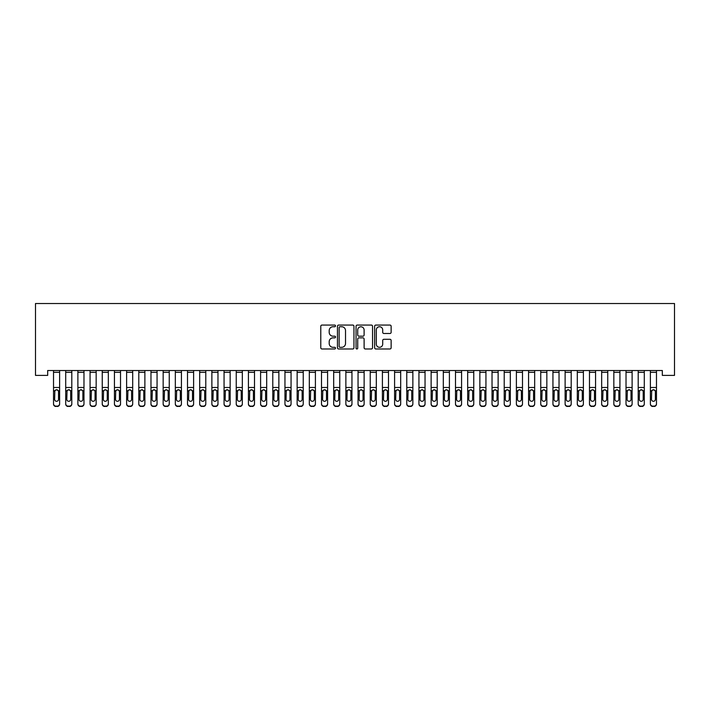 <?xml version="1.0" encoding="UTF-8"?>
<svg xmlns="http://www.w3.org/2000/svg" width="710" height="710" viewBox="0 0 710 710"><rect width="100%" height="100%" fill="white"/><g stroke="black" fill="none" stroke-linecap="round" stroke-linejoin="round"><path stroke-width="1.06" d="M335.51 325.899A0.834 0.834 0 0 0 334.676 325.065L321.967 325.065A1.198 1.198 0 0 0 320.778 326.263L320.778 347.785A1.198 1.198 0 0 0 321.967 348.974L334.676 348.974A0.834 0.834 0 0 0 335.51 348.14A0.834 0.834 0 0 0 334.676 347.305L333.034 347.305A3.825 3.825 0 0 1 329.2 343.48L329.2 341.688A3.825 3.825 0 0 1 333.034 337.862L334.676 337.862A0.834 0.834 0 0 0 335.51 337.019A0.834 0.834 0 0 0 334.676 336.185L333.034 336.185A3.825 3.825 0 0 1 329.2 332.36L329.2 330.567A3.825 3.825 0 0 1 333.034 326.742L334.676 326.742A0.834 0.834 0 0 0 335.51 325.899M389.941 333.496A1.198 1.198 0 0 0 391.139 332.298L391.139 326.263A1.198 1.198 0 0 0 389.941 325.065L375.83 325.065A1.198 1.198 0 0 0 374.64 326.263L374.64 347.785A1.198 1.198 0 0 0 375.83 348.974L389.941 348.974A1.198 1.198 0 0 0 391.139 347.785L391.139 340.489A1.198 1.198 0 0 0 389.941 339.291L383.906 339.291A1.198 1.198 0 0 0 382.708 340.489L382.708 344.101A3.195 3.195 0 0 1 379.513 347.305A3.195 3.195 0 0 1 376.309 344.101L376.309 329.937A3.195 3.195 0 0 1 379.513 326.742A3.195 3.195 0 0 1 382.708 329.937L382.708 332.298A1.198 1.198 0 0 0 383.906 333.496L389.941 333.496M662.323 370.522L47.676 370.522L47.676 375.395L35.5 375.395L35.5 303.525L674.5 303.525L674.5 375.395L662.323 375.395L662.323 370.522M353.953 326.263A1.198 1.198 0 0 0 352.755 325.065L338.652 325.065A1.198 1.198 0 0 0 337.454 326.263L337.454 347.785A1.198 1.198 0 0 0 338.652 348.974L352.755 348.974A1.198 1.198 0 0 0 353.953 347.785L353.953 326.263M357.245 325.065L371.348 325.065A1.198 1.198 0 0 1 372.546 326.263L372.546 347.785A1.198 1.198 0 0 1 371.348 348.974L365.313 348.974A1.198 1.198 0 0 1 364.115 347.785L364.115 339.052A1.198 1.198 0 0 0 362.925 337.862L358.914 337.862A1.198 1.198 0 0 0 357.716 339.052L357.716 348.14A0.834 0.834 0 0 1 356.881 348.974A0.834 0.834 0 0 1 356.047 348.14L356.047 326.263A1.198 1.198 0 0 1 357.245 325.065M339.966 326.742A0.834 0.834 0 0 0 339.131 327.576L339.131 346.462A0.834 0.834 0 0 0 339.966 347.305L341.696 347.305A3.825 3.825 0 0 0 345.522 343.48L345.522 330.567A3.825 3.825 0 0 0 341.696 326.742L339.966 326.742M364.115 329.999A3.195 3.195 0 0 0 360.92 326.795A3.195 3.195 0 0 0 357.716 329.999L357.716 334.987A1.198 1.198 0 0 0 358.914 336.185L362.925 336.185A1.198 1.198 0 0 0 364.115 334.987L364.115 329.999M53.525 372.324L59.613 372.324L59.613 370.54L53.525 370.54L53.525 403.706A2.432 2.423 -0 0 0 55.966 406.129L57.182 406.129A2.432 2.423 -0 0 0 59.613 403.706L59.613 404.052A2.432 2.423 180 0 1 57.182 406.475L57.182 406.129M59.613 391.086L59.613 404.052M58.522 399.348L58.522 391.636L58.522 399.348A1.953 1.935 180 0 1 56.569 401.283A1.953 1.935 180 0 0 58.522 399.348M54.626 399.703L54.626 399.348A1.953 1.935 180 0 0 56.569 401.283M55.557 389.959L54.626 391.45M57.59 389.959L56.569 389.675L58.309 390.731L58.522 391.636M59.613 372.324L59.613 403.706M55.966 406.129L57.182 406.475M55.966 406.475A2.432 2.423 180 0 1 53.525 404.052M53.525 390.731L54.839 390.731L54.626 399.348M54.839 390.731L56.569 389.675M65.71 391.086L65.71 404.052A2.432 2.423 180 0 0 68.142 406.475L69.358 406.129A2.432 2.423 -0 0 0 71.799 403.706L71.799 404.052A2.432 2.423 180 0 1 69.358 406.475M70.698 399.348L70.698 391.636L70.698 399.348A1.953 1.935 180 0 1 68.755 401.283A1.953 1.935 180 0 0 70.698 399.348M66.802 399.703L66.802 399.348A1.953 1.935 180 0 0 68.755 401.283M67.734 389.959L66.802 391.45M69.766 389.959L68.755 389.675L70.485 390.731L70.698 391.636M77.887 391.086L77.887 404.052A2.432 2.423 180 0 0 80.328 406.475L81.543 406.129A2.432 2.423 -0 0 0 83.975 403.706L83.975 404.052A2.432 2.423 180 0 1 81.543 406.475M82.884 399.348L82.884 391.636L82.884 399.348A1.953 1.935 180 0 1 80.931 401.283A1.953 1.935 180 0 0 82.884 399.348M78.987 399.703L78.987 399.348A1.953 1.935 180 0 0 80.931 401.283M79.919 389.959L78.987 391.45M81.952 389.959L80.931 389.675L82.671 390.731L82.884 391.636M65.71 403.706A2.432 2.423 -0 0 0 68.142 406.129L68.142 406.475A2.432 2.423 180 0 1 65.71 404.052L65.71 370.54L71.799 370.54L71.799 403.706M68.142 406.129L69.358 406.129M65.71 390.731L67.024 390.731L66.802 399.348M67.024 390.731L68.755 389.675M77.887 403.706A2.432 2.423 -0 0 0 80.328 406.129L80.328 406.475A2.432 2.423 180 0 1 77.887 404.052L77.887 370.54L83.975 370.54L83.975 403.706M80.328 406.129L81.543 406.129M77.887 390.731L79.2 390.731L78.987 399.348M79.2 390.731L80.931 389.675M90.072 391.086L90.072 404.052A2.432 2.423 180 0 0 92.504 406.475L93.72 406.129A2.432 2.423 -0 0 0 96.161 403.706L96.161 404.052A2.432 2.423 180 0 1 93.72 406.475M95.06 399.348L95.06 391.636L95.06 399.348A1.953 1.935 180 0 1 93.117 401.283A1.953 1.935 180 0 0 95.06 399.348M91.164 399.703L91.164 399.348A1.953 1.935 180 0 0 93.117 401.283M92.096 389.959L91.164 391.45M94.128 389.959L93.117 389.675L94.847 390.731L95.06 391.636M102.249 391.086L102.249 404.052A2.432 2.423 180 0 0 104.689 406.475L105.905 406.129A2.432 2.423 -0 0 0 108.337 403.706L108.337 404.052A2.432 2.423 180 0 1 105.905 406.475M107.245 399.348L107.245 391.636L107.245 399.348A1.953 1.935 180 0 1 105.293 401.283A1.953 1.935 180 0 0 107.245 399.348M103.349 399.703L103.349 399.348A1.953 1.935 180 0 0 105.293 401.283M104.281 389.959L103.349 391.45M106.314 389.959L105.293 389.675L107.032 390.731L107.245 391.636M90.072 403.706A2.432 2.423 -0 0 0 92.504 406.129L92.504 406.475A2.432 2.423 180 0 1 90.072 404.052L90.072 370.54L96.161 370.54L96.161 403.706M92.504 406.129L93.72 406.129M90.072 390.731L91.386 390.731L91.164 399.348M91.386 390.731L93.117 389.675M102.249 403.706A2.432 2.423 -0 0 0 104.689 406.129L104.689 406.475A2.432 2.423 180 0 1 102.249 404.052L102.249 370.54L108.337 370.54L108.337 403.706M104.689 406.129L105.905 406.129M102.249 390.731L103.562 390.731L103.349 399.348M103.562 390.731L105.293 389.675M114.434 391.086L114.434 404.052A2.432 2.423 180 0 0 116.866 406.475L118.082 406.129A2.432 2.423 -0 0 0 120.523 403.706L120.523 404.052A2.432 2.423 180 0 1 118.082 406.475M119.422 399.348L119.422 391.636L119.422 399.348A1.953 1.935 180 0 1 117.478 401.283A1.953 1.935 180 0 0 119.422 399.348M115.526 399.703L115.526 399.348A1.953 1.935 180 0 0 117.478 401.283M116.458 389.959L115.526 391.45M118.49 389.959L117.478 389.675L119.209 390.731L119.422 391.636M114.434 403.706A2.432 2.423 -0 0 0 116.866 406.129L116.866 406.475A2.432 2.423 180 0 1 114.434 404.052L114.434 370.54L120.523 370.54L120.523 403.706M116.866 406.129L118.082 406.129M114.434 390.731L115.739 390.731L115.526 399.348M115.739 390.731L117.478 389.675M126.611 391.086L126.611 404.052A2.432 2.423 180 0 0 129.051 406.475L130.267 406.129A2.432 2.423 -0 0 0 132.699 403.706L132.699 404.052A2.432 2.423 180 0 1 130.267 406.475M131.607 399.348L131.607 391.636L131.607 399.348A1.953 1.935 180 0 1 129.655 401.283A1.953 1.935 180 0 0 131.607 399.348M127.711 399.703L127.711 399.348A1.953 1.935 180 0 0 129.655 401.283M128.643 389.959L127.711 391.45M130.675 389.959L129.655 389.675L131.394 390.731L131.607 391.636M126.611 403.706A2.432 2.423 -0 0 0 129.051 406.129L129.051 406.475A2.432 2.423 180 0 1 126.611 404.052L126.611 370.54L132.699 370.54L132.699 403.706M129.051 406.129L130.267 406.129M126.611 390.731L127.924 390.731L127.711 399.348M127.924 390.731L129.655 389.675M138.796 391.086L138.796 404.052A2.432 2.423 180 0 0 141.228 406.475L142.444 406.129A2.432 2.423 -0 0 0 144.884 403.706L144.884 404.052A2.432 2.423 180 0 1 142.444 406.475M143.784 399.348L143.784 391.636L143.784 399.348A1.953 1.935 180 0 1 141.84 401.283A1.953 1.935 180 0 0 143.784 399.348M139.888 399.703L139.888 399.348A1.953 1.935 180 0 0 141.84 401.283M140.82 389.959L139.888 391.45M142.852 389.959L141.84 389.675L143.571 390.731L143.784 391.636M150.973 391.086L150.973 404.052A2.432 2.423 180 0 0 153.413 406.475L154.629 406.129A2.432 2.423 -0 0 0 157.061 403.706L157.061 404.052A2.432 2.423 180 0 1 154.629 406.475M155.969 399.348L155.969 391.636L155.969 399.348A1.953 1.935 180 0 1 154.017 401.283A1.953 1.935 180 0 0 155.969 399.348M152.073 399.703L152.073 399.348A1.953 1.935 180 0 0 154.017 401.283M153.005 389.959L152.073 391.45M155.037 389.959L154.017 389.675L155.747 390.731L155.969 391.636M163.158 391.086L163.158 404.052A2.432 2.423 180 0 0 165.59 406.475L166.806 406.129A2.432 2.423 -0 0 0 169.246 403.706L169.246 404.052A2.432 2.423 180 0 1 166.806 406.475M168.146 399.348L168.146 391.636L168.146 399.348A1.953 1.935 180 0 1 166.202 401.283A1.953 1.935 180 0 0 168.146 399.348M164.25 399.703L164.25 399.348A1.953 1.935 180 0 0 166.202 401.283M165.181 389.959L164.25 391.45M167.214 389.959L166.202 389.675L167.933 390.731L168.146 391.636M175.334 391.086L175.334 404.052A2.432 2.423 180 0 0 177.766 406.475L178.991 406.129A2.432 2.423 -0 0 0 181.423 403.706L181.423 404.052A2.432 2.423 180 0 1 178.991 406.475M180.331 399.348L180.331 391.636L180.331 399.348A1.953 1.935 180 0 1 178.379 401.283A1.953 1.935 180 0 0 180.331 399.348M176.435 399.703L176.435 399.348A1.953 1.935 180 0 0 178.379 401.283M177.367 389.959L176.435 391.45M179.399 389.959L178.379 389.675L180.109 390.731L180.331 391.636M187.511 391.086L187.511 404.052A2.432 2.423 180 0 0 189.952 406.475L191.167 406.129A2.432 2.423 -0 0 0 193.608 403.706L193.608 404.052A2.432 2.423 180 0 1 191.167 406.475M192.508 399.348L192.508 391.636L192.508 399.348A1.953 1.935 180 0 1 190.564 401.283A1.953 1.935 180 0 0 192.508 399.348M188.612 399.703L188.612 399.348A1.953 1.935 180 0 0 190.564 401.283M189.543 389.959L188.612 391.45M191.576 389.959L190.564 389.675L192.295 390.731L192.508 391.636M199.696 391.086L199.696 404.052A2.432 2.423 180 0 0 202.128 406.475L203.353 406.129A2.432 2.423 -0 0 0 205.785 403.706L205.785 404.052A2.432 2.423 180 0 1 203.353 406.475M204.693 399.348L204.693 391.636L204.693 399.348A1.953 1.935 180 0 1 202.74 401.283A1.953 1.935 180 0 0 204.693 399.348M200.788 399.703L200.788 399.348A1.953 1.935 180 0 0 202.74 401.283M201.72 389.959L200.788 391.45M203.761 389.959L202.74 389.675L204.471 390.731L204.693 391.636M211.873 391.086L211.873 404.052A2.432 2.423 180 0 0 214.313 406.475L215.529 406.129A2.432 2.423 -0 0 0 217.97 403.706L217.97 404.052A2.432 2.423 180 0 1 215.529 406.475M216.869 399.348L216.869 391.636L216.869 399.348A1.953 1.935 180 0 1 214.926 401.283A1.953 1.935 180 0 0 216.869 399.348M212.973 399.703L212.973 399.348A1.953 1.935 180 0 0 214.926 401.283M213.905 389.959L212.973 391.45M215.938 389.959L214.926 389.675L216.656 390.731L216.869 391.636M224.058 391.086L224.058 404.052A2.432 2.423 180 0 0 226.49 406.475L227.715 406.129A2.432 2.423 -0 0 0 230.146 403.706L230.146 404.052A2.432 2.423 180 0 1 227.715 406.475M229.055 399.348L229.055 391.636L229.055 399.348A1.953 1.935 180 0 1 227.102 401.283A1.953 1.935 180 0 0 229.055 399.348M225.15 399.703L225.15 399.348A1.953 1.935 180 0 0 227.102 401.283M226.082 389.959L225.15 391.45M228.123 389.959L227.102 389.675L228.833 390.731L229.055 391.636M236.235 391.086L236.235 404.052A2.432 2.423 180 0 0 238.675 406.475L239.891 406.129A2.432 2.423 -0 0 0 242.332 403.706L242.332 404.052A2.432 2.423 180 0 1 239.891 406.475M241.231 399.348L241.231 391.636L241.231 399.348A1.953 1.935 180 0 1 239.279 401.283A1.953 1.935 180 0 0 241.231 399.348M237.335 399.703L237.335 399.348A1.953 1.935 180 0 0 239.279 401.283M238.267 389.959L237.335 391.45M240.299 389.959L239.279 389.675L241.018 390.731L241.231 391.636M138.796 403.706A2.432 2.423 -0 0 0 141.228 406.129L141.228 406.475A2.432 2.423 180 0 1 138.796 404.052L138.796 370.54L144.884 370.54L144.884 403.706M141.228 406.129L142.444 406.129M138.796 390.731L140.101 390.731L139.888 399.348M140.101 390.731L141.84 389.675M150.973 403.706A2.432 2.423 -0 0 0 153.413 406.129L153.413 406.475A2.432 2.423 180 0 1 150.973 404.052L150.973 370.54L157.061 370.54L157.061 403.706M153.413 406.129L154.629 406.129M150.973 390.731L152.286 390.731L152.073 399.348M152.286 390.731L154.017 389.675M163.158 403.706A2.432 2.423 -0 0 0 165.59 406.129L165.59 406.475A2.432 2.423 180 0 1 163.158 404.052L163.158 370.54L169.246 370.54L169.246 403.706M165.59 406.129L166.806 406.129M163.158 390.731L164.463 390.731L164.25 399.348M164.463 390.731L166.202 389.675M175.334 403.706A2.432 2.423 -0 0 0 177.766 406.129L177.766 406.475A2.432 2.423 180 0 1 175.334 404.052L175.334 370.54L181.423 370.54L181.423 403.706M177.766 406.129L178.991 406.129M175.334 390.731L176.648 390.731L176.435 399.348M176.648 390.731L178.379 389.675M187.511 403.706A2.432 2.423 -0 0 0 189.952 406.129L189.952 406.475A2.432 2.423 180 0 1 187.511 404.052L187.511 370.54L193.608 370.54L193.608 403.706M189.952 406.129L191.167 406.129M187.511 390.731L188.824 390.731L188.612 399.348M188.824 390.731L190.564 389.675M199.696 403.706A2.432 2.423 -0 0 0 202.128 406.129L202.128 406.475A2.432 2.423 180 0 1 199.696 404.052L199.696 370.54L205.785 370.54L205.785 403.706M202.128 406.129L203.353 406.129M199.696 390.731L201.01 390.731L200.788 399.348M201.01 390.731L202.74 389.675M211.873 403.706A2.432 2.423 -0 0 0 214.313 406.129L214.313 406.475A2.432 2.423 180 0 1 211.873 404.052L211.873 370.54L217.97 370.54L217.97 403.706M214.313 406.129L215.529 406.129M211.873 390.731L213.186 390.731L212.973 399.348M213.186 390.731L214.926 389.675M224.058 403.706A2.432 2.423 -0 0 0 226.49 406.129L226.49 406.475A2.432 2.423 180 0 1 224.058 404.052L224.058 370.54L230.146 370.54L230.146 403.706M226.49 406.129L227.715 406.129M224.058 390.731L225.372 390.731L225.15 399.348M225.372 390.731L227.102 389.675M236.235 403.706A2.432 2.423 -0 0 0 238.675 406.129L238.675 406.475A2.432 2.423 180 0 1 236.235 404.052L236.235 370.54L242.332 370.54L242.332 403.706M238.675 406.129L239.891 406.129M236.235 390.731L237.548 390.731L237.335 399.348M237.548 390.731L239.279 389.675M248.42 391.086L248.42 404.052A2.432 2.423 180 0 0 250.852 406.475L252.077 406.129A2.432 2.423 -0 0 0 254.508 403.706L254.508 404.052A2.432 2.423 180 0 1 252.077 406.475M253.417 399.348L253.417 391.636L253.417 399.348A1.953 1.935 180 0 1 251.464 401.283A1.953 1.935 180 0 0 253.417 399.348M249.512 399.703L249.512 399.348A1.953 1.935 180 0 0 251.464 401.283M250.444 389.959L249.512 391.45M252.485 389.959L251.464 389.675L253.195 390.731L253.417 391.636M248.42 403.706A2.432 2.423 -0 0 0 250.852 406.129L250.852 406.475A2.432 2.423 180 0 1 248.42 404.052L248.42 370.54L254.508 370.54L254.508 403.706M250.852 406.129L252.077 406.129M248.42 390.731L249.734 390.731L249.512 399.348M249.734 390.731L251.464 389.675M260.597 391.086L260.597 404.052A2.432 2.423 180 0 0 263.037 406.475L264.253 406.129A2.432 2.423 -0 0 0 266.694 403.706L266.694 404.052A2.432 2.423 180 0 1 264.253 406.475M265.593 399.348L265.593 391.636L265.593 399.348A1.953 1.935 180 0 1 263.641 401.283A1.953 1.935 180 0 0 265.593 399.348M261.697 399.703L261.697 399.348A1.953 1.935 180 0 0 263.641 401.283M262.629 389.959L261.697 391.45M264.661 389.959L263.641 389.675L265.38 390.731L265.593 391.636M260.597 403.706A2.432 2.423 -0 0 0 263.037 406.129L263.037 406.475A2.432 2.423 180 0 1 260.597 404.052L260.597 370.54L266.694 370.54L266.694 403.706M263.037 406.129L264.253 406.129M260.597 390.731L261.91 390.731L261.697 399.348M261.91 390.731L263.641 389.675M272.782 391.086L272.782 404.052A2.432 2.423 180 0 0 275.214 406.475L276.438 406.129A2.432 2.423 -0 0 0 278.87 403.706L278.87 404.052A2.432 2.423 180 0 1 276.438 406.475M277.779 399.348L277.779 391.636L277.779 399.348A1.953 1.935 180 0 1 275.826 401.283A1.953 1.935 180 0 0 277.779 399.348M273.874 399.703L273.874 399.348A1.953 1.935 180 0 0 275.826 401.283M274.805 389.959L273.874 391.45M276.847 389.959L275.826 389.675L277.557 390.731L277.779 391.636M272.782 403.706A2.432 2.423 -0 0 0 275.214 406.129L275.214 406.475A2.432 2.423 180 0 1 272.782 404.052L272.782 370.54L278.87 370.54L278.87 403.706M275.214 406.129L276.438 406.129M272.782 390.731L274.095 390.731L273.874 399.348M274.095 390.731L275.826 389.675M284.958 391.086L284.958 404.052A2.432 2.423 180 0 0 287.399 406.475L288.615 406.129A2.432 2.423 -0 0 0 291.056 403.706L291.056 404.052A2.432 2.423 180 0 1 288.615 406.475M289.955 399.348L289.955 391.636L289.955 399.348A1.953 1.935 180 0 1 288.003 401.283A1.953 1.935 180 0 0 289.955 399.348M286.059 399.703L286.059 399.348A1.953 1.935 180 0 0 288.003 401.283M286.991 389.959L286.059 391.45M289.023 389.959L288.003 389.675L289.742 390.731L289.955 391.636M284.958 403.706A2.432 2.423 -0 0 0 287.399 406.129L287.399 406.475A2.432 2.423 180 0 1 284.958 404.052L284.958 370.54L291.056 370.54L291.056 403.706M287.399 406.129L288.615 406.129M284.958 390.731L286.272 390.731L286.059 399.348M286.272 390.731L288.003 389.675M297.144 391.086L297.144 404.052A2.432 2.423 180 0 0 299.576 406.475L300.791 406.129A2.432 2.423 -0 0 0 303.232 403.706L303.232 404.052A2.432 2.423 180 0 1 300.791 406.475M302.132 399.348L302.132 391.636L302.132 399.348A1.953 1.935 180 0 1 300.188 401.283A1.953 1.935 180 0 0 302.132 399.348M298.236 399.703L298.236 399.348A1.953 1.935 180 0 0 300.188 401.283M299.167 389.959L298.236 391.45M301.2 389.959L300.188 389.675L301.919 390.731L302.132 391.636M297.144 403.706A2.432 2.423 -0 0 0 299.576 406.129L299.576 406.475A2.432 2.423 180 0 1 297.144 404.052L297.144 370.54L303.232 370.54L303.232 403.706M299.576 406.129L300.791 406.129M297.144 390.731L298.457 390.731L298.236 399.348M298.457 390.731L300.188 389.675M309.32 391.086L309.32 404.052A2.432 2.423 180 0 0 311.761 406.475L312.977 406.129A2.432 2.423 -0 0 0 315.409 403.706L315.409 404.052A2.432 2.423 180 0 1 312.977 406.475M314.317 399.348L314.317 391.636L314.317 399.348A1.953 1.935 180 0 1 312.364 401.283A1.953 1.935 180 0 0 314.317 399.348M310.421 399.703L310.421 399.348A1.953 1.935 180 0 0 312.364 401.283M311.353 389.959L310.421 391.45M313.385 389.959L312.364 389.675L314.104 390.731L314.317 391.636M309.32 403.706A2.432 2.423 -0 0 0 311.761 406.129L311.761 406.475A2.432 2.423 180 0 1 309.32 404.052L309.32 370.54L315.409 370.54L315.409 403.706M311.761 406.129L312.977 406.129M309.32 390.731L310.634 390.731L310.421 399.348M310.634 390.731L312.364 389.675M321.506 391.086L321.506 404.052A2.432 2.423 180 0 0 323.938 406.475L325.153 406.129A2.432 2.423 -0 0 0 327.594 403.706L327.594 404.052A2.432 2.423 180 0 1 325.153 406.475M326.493 399.348L326.493 391.636L326.493 399.348A1.953 1.935 180 0 1 324.55 401.283A1.953 1.935 180 0 0 326.493 399.348M322.597 399.703L322.597 399.348A1.953 1.935 180 0 0 324.55 401.283M323.529 389.959L322.597 391.45M325.562 389.959L324.55 389.675L326.28 390.731L326.493 391.636M321.506 403.706A2.432 2.423 -0 0 0 323.938 406.129L323.938 406.475A2.432 2.423 180 0 1 321.506 404.052L321.506 370.54L327.594 370.54L327.594 403.706M323.938 406.129L325.153 406.129M321.506 390.731L322.819 390.731L322.597 399.348M322.819 390.731L324.55 389.675M333.682 391.086L333.682 404.052A2.432 2.423 180 0 0 336.123 406.475L337.339 406.129A2.432 2.423 -0 0 0 339.77 403.706L339.77 404.052A2.432 2.423 180 0 1 337.339 406.475M338.679 399.348L338.679 391.636L338.679 399.348A1.953 1.935 180 0 1 336.726 401.283A1.953 1.935 180 0 0 338.679 399.348M334.783 399.703L334.783 399.348A1.953 1.935 180 0 0 336.726 401.283M335.715 389.959L334.783 391.45M337.747 389.959L336.726 389.675L338.466 390.731L338.679 391.636M333.682 403.706A2.432 2.423 -0 0 0 336.123 406.129L336.123 406.475A2.432 2.423 180 0 1 333.682 404.052L333.682 370.54L339.77 370.54L339.77 403.706M336.123 406.129L337.339 406.129M333.682 390.731L334.996 390.731L334.783 399.348M334.996 390.731L336.726 389.675M345.868 391.086L345.868 404.052A2.432 2.423 180 0 0 348.299 406.475L349.515 406.129A2.432 2.423 -0 0 0 351.956 403.706L351.956 404.052A2.432 2.423 180 0 1 349.515 406.475M350.855 399.348L350.855 391.636L350.855 399.348A1.953 1.935 180 0 1 348.912 401.283A1.953 1.935 180 0 0 350.855 399.348M346.959 399.703L346.959 399.348A1.953 1.935 180 0 0 348.912 401.283M347.891 389.959L346.959 391.45M349.923 389.959L348.912 389.675L350.642 390.731L350.855 391.636M345.868 403.706A2.432 2.423 -0 0 0 348.299 406.129L348.299 406.475A2.432 2.423 180 0 1 345.868 404.052L345.868 370.54L351.956 370.54L351.956 403.706M348.299 406.129L349.515 406.129M345.868 390.731L347.172 390.731L346.959 399.348M347.172 390.731L348.912 389.675M358.044 391.086L358.044 404.052A2.432 2.423 180 0 0 360.485 406.475L361.701 406.129A2.432 2.423 -0 0 0 364.132 403.706L364.132 404.052A2.432 2.423 180 0 1 361.701 406.475M363.041 399.348L363.041 391.636L363.041 399.348A1.953 1.935 180 0 1 361.088 401.283A1.953 1.935 180 0 0 363.041 399.348M359.145 399.703L359.145 399.348A1.953 1.935 180 0 0 361.088 401.283M360.077 389.959L359.145 391.45M362.109 389.959L361.088 389.675L362.828 390.731L363.041 391.636M358.044 403.706A2.432 2.423 -0 0 0 360.485 406.129L360.485 406.475A2.432 2.423 180 0 1 358.044 404.052L358.044 370.54L364.132 370.54L364.132 403.706M360.485 406.129L361.701 406.129M358.044 390.731L359.358 390.731L359.145 399.348M359.358 390.731L361.088 389.675M370.23 391.086L370.23 404.052A2.432 2.423 180 0 0 372.661 406.475L373.877 406.129A2.432 2.423 -0 0 0 376.318 403.706L376.318 404.052A2.432 2.423 180 0 1 373.877 406.475M375.217 399.348L375.217 391.636L375.217 399.348A1.953 1.935 180 0 1 373.274 401.283A1.953 1.935 180 0 0 375.217 399.348M371.321 399.703L371.321 399.348A1.953 1.935 180 0 0 373.274 401.283M372.253 389.959L371.321 391.45M374.285 389.959L373.274 389.675L375.004 390.731L375.217 391.636M370.23 403.706A2.432 2.423 -0 0 0 372.661 406.129L372.661 406.475A2.432 2.423 180 0 1 370.23 404.052L370.23 370.54L376.318 370.54L376.318 403.706M372.661 406.129L373.877 406.129M370.23 390.731L371.534 390.731L371.321 399.348M371.534 390.731L373.274 389.675M382.406 391.086L382.406 404.052A2.432 2.423 180 0 0 384.847 406.475L386.062 406.129A2.432 2.423 -0 0 0 388.494 403.706L388.494 404.052A2.432 2.423 180 0 1 386.062 406.475M387.403 399.348L387.403 391.636L387.403 399.348A1.953 1.935 180 0 1 385.45 401.283A1.953 1.935 180 0 0 387.403 399.348M383.506 399.703L383.506 399.348A1.953 1.935 180 0 0 385.45 401.283M384.438 389.959L383.506 391.45M386.471 389.959L385.45 389.675L387.181 390.731L387.403 391.636M382.406 403.706A2.432 2.423 -0 0 0 384.847 406.129L384.847 406.475A2.432 2.423 180 0 1 382.406 404.052L382.406 370.54L388.494 370.54L388.494 403.706M384.847 406.129L386.062 406.129M382.406 390.731L383.719 390.731L383.506 399.348M383.719 390.731L385.45 389.675M394.591 391.086L394.591 404.052A2.432 2.423 180 0 0 397.023 406.475L398.239 406.129A2.432 2.423 -0 0 0 400.68 403.706L400.68 404.052A2.432 2.423 180 0 1 398.239 406.475M399.579 399.348L399.579 391.636L399.579 399.348A1.953 1.935 180 0 1 397.635 401.283A1.953 1.935 180 0 0 399.579 399.348M395.683 399.703L395.683 399.348A1.953 1.935 180 0 0 397.635 401.283M396.615 389.959L395.683 391.45M398.647 389.959L397.635 389.675L399.366 390.731L399.579 391.636M394.591 403.706A2.432 2.423 -0 0 0 397.023 406.129L397.023 406.475A2.432 2.423 180 0 1 394.591 404.052L394.591 370.54L400.68 370.54L400.68 403.706M397.023 406.129L398.239 406.129M394.591 390.731L395.896 390.731L395.683 399.348M395.896 390.731L397.635 389.675M406.768 391.086L406.768 404.052A2.432 2.423 180 0 0 409.208 406.475L410.424 406.129A2.432 2.423 -0 0 0 412.856 403.706L412.856 404.052A2.432 2.423 180 0 1 410.424 406.475M411.764 399.348L411.764 391.636L411.764 399.348A1.953 1.935 180 0 1 409.812 401.283A1.953 1.935 180 0 0 411.764 399.348M407.868 399.703L407.868 399.348A1.953 1.935 180 0 0 409.812 401.283M408.8 389.959L407.868 391.45M410.833 389.959L409.812 389.675L411.543 390.731L411.764 391.636M406.768 403.706A2.432 2.423 -0 0 0 409.208 406.129L409.208 406.475A2.432 2.423 180 0 1 406.768 404.052L406.768 370.54L412.856 370.54L412.856 403.706M409.208 406.129L410.424 406.129M406.768 390.731L408.081 390.731L407.868 399.348M408.081 390.731L409.812 389.675M418.944 391.086L418.944 404.052A2.432 2.423 180 0 0 421.385 406.475L422.601 406.129A2.432 2.423 -0 0 0 425.041 403.706L425.041 404.052A2.432 2.423 180 0 1 422.601 406.475M423.941 399.348L423.941 391.636L423.941 399.348A1.953 1.935 180 0 1 421.997 401.283A1.953 1.935 180 0 0 423.941 399.348M420.045 399.703L420.045 399.348A1.953 1.935 180 0 0 421.997 401.283M420.977 389.959L420.045 391.45M423.009 389.959L421.997 389.675L423.728 390.731L423.941 391.636M418.944 403.706A2.432 2.423 -0 0 0 421.385 406.129L421.385 406.475A2.432 2.423 180 0 1 418.944 404.052L418.944 370.54L425.041 370.54L425.041 403.706M421.385 406.129L422.601 406.129M418.944 390.731L420.258 390.731L420.045 399.348M420.258 390.731L421.997 389.675M431.13 391.086L431.13 404.052A2.432 2.423 180 0 0 433.561 406.475L434.786 406.129A2.432 2.423 -0 0 0 437.218 403.706L437.218 404.052A2.432 2.423 180 0 1 434.786 406.475M436.126 399.348L436.126 391.636L436.126 399.348A1.953 1.935 180 0 1 434.174 401.283A1.953 1.935 180 0 0 436.126 399.348M432.221 399.703L432.221 399.348A1.953 1.935 180 0 0 434.174 401.283M433.153 389.959L432.221 391.45M435.195 389.959L434.174 389.675L435.904 390.731L436.126 391.636M431.13 403.706A2.432 2.423 -0 0 0 433.561 406.129L433.561 406.475A2.432 2.423 180 0 1 431.13 404.052L431.13 370.54L437.218 370.54L437.218 403.706M433.561 406.129L434.786 406.129M431.13 390.731L432.443 390.731L432.221 399.348M432.443 390.731L434.174 389.675M443.306 391.086L443.306 404.052A2.432 2.423 180 0 0 445.747 406.475L446.963 406.129A2.432 2.423 -0 0 0 449.403 403.706L449.403 404.052A2.432 2.423 180 0 1 446.963 406.475M448.303 399.348L448.303 391.636L448.303 399.348A1.953 1.935 180 0 1 446.359 401.283A1.953 1.935 180 0 0 448.303 399.348M444.407 399.703L444.407 399.348A1.953 1.935 180 0 0 446.359 401.283M445.339 389.959L444.407 391.45M447.371 389.959L446.359 389.675L448.09 390.731L448.303 391.636M443.306 403.706A2.432 2.423 -0 0 0 445.747 406.129L445.747 406.475A2.432 2.423 180 0 1 443.306 404.052L443.306 370.54L449.403 370.54L449.403 403.706M445.747 406.129L446.963 406.129M443.306 390.731L444.62 390.731L444.407 399.348M444.62 390.731L446.359 389.675M455.492 391.086L455.492 404.052A2.432 2.423 180 0 0 457.923 406.475L459.148 406.129A2.432 2.423 -0 0 0 461.58 403.706L461.58 404.052A2.432 2.423 180 0 1 459.148 406.475M460.488 399.348L460.488 391.636L460.488 399.348A1.953 1.935 180 0 1 458.536 401.283A1.953 1.935 180 0 0 460.488 399.348M456.583 399.703L456.583 399.348A1.953 1.935 180 0 0 458.536 401.283M457.515 389.959L456.583 391.45M459.556 389.959L458.536 389.675L460.266 390.731L460.488 391.636M455.492 403.706A2.432 2.423 -0 0 0 457.923 406.129L457.923 406.475A2.432 2.423 180 0 1 455.492 404.052L455.492 370.54L461.58 370.54L461.58 403.706M457.923 406.129L459.148 406.129M455.492 390.731L456.805 390.731L456.583 399.348M456.805 390.731L458.536 389.675M467.668 391.086L467.668 404.052A2.432 2.423 180 0 0 470.109 406.475L471.325 406.129A2.432 2.423 -0 0 0 473.765 403.706L473.765 404.052A2.432 2.423 180 0 1 471.325 406.475M472.665 399.348L472.665 391.636L472.665 399.348A1.953 1.935 180 0 1 470.721 401.283A1.953 1.935 180 0 0 472.665 399.348M468.769 399.703L468.769 399.348A1.953 1.935 180 0 0 470.721 401.283M469.7 389.959L468.769 391.45M471.733 389.959L470.721 389.675L472.452 390.731L472.665 391.636M467.668 403.706A2.432 2.423 -0 0 0 470.109 406.129L470.109 406.475A2.432 2.423 180 0 1 467.668 404.052L467.668 370.54L473.765 370.54L473.765 403.706M470.109 406.129L471.325 406.129M467.668 390.731L468.982 390.731L468.769 399.348M468.982 390.731L470.721 389.675M479.853 391.086L479.853 404.052A2.432 2.423 180 0 0 482.285 406.475L483.51 406.129A2.432 2.423 -0 0 0 485.942 403.706L485.942 404.052A2.432 2.423 180 0 1 483.51 406.475M484.85 399.348L484.85 391.636L484.85 399.348A1.953 1.935 180 0 1 482.898 401.283A1.953 1.935 180 0 0 484.85 399.348M480.945 399.703L480.945 399.348A1.953 1.935 180 0 0 482.898 401.283M481.877 389.959L480.945 391.45M483.918 389.959L482.898 389.675L484.628 390.731L484.85 391.636M479.853 403.706A2.432 2.423 -0 0 0 482.285 406.129L482.285 406.475A2.432 2.423 180 0 1 479.853 404.052L479.853 370.54L485.942 370.54L485.942 403.706M482.285 406.129L483.51 406.129M479.853 390.731L481.167 390.731L480.945 399.348M481.167 390.731L482.898 389.675M492.03 391.086L492.03 404.052A2.432 2.423 180 0 0 494.471 406.475L495.686 406.129A2.432 2.423 -0 0 0 498.127 403.706L498.127 404.052A2.432 2.423 180 0 1 495.686 406.475M497.027 399.348L497.027 391.636L497.027 399.348A1.953 1.935 180 0 1 495.074 401.283A1.953 1.935 180 0 0 497.027 399.348M493.13 399.703L493.13 399.348A1.953 1.935 180 0 0 495.074 401.283M494.062 389.959L493.13 391.45M496.095 389.959L495.074 389.675L496.814 390.731L497.027 391.636M492.03 403.706A2.432 2.423 -0 0 0 494.471 406.129L494.471 406.475A2.432 2.423 180 0 1 492.03 404.052L492.03 370.54L498.127 370.54L498.127 403.706M494.471 406.129L495.686 406.129M492.03 390.731L493.343 390.731L493.13 399.348M493.343 390.731L495.074 389.675M504.215 391.086L504.215 404.052A2.432 2.423 180 0 0 506.647 406.475L507.872 406.129A2.432 2.423 -0 0 0 510.304 403.706L510.304 404.052A2.432 2.423 180 0 1 507.872 406.475M509.212 399.348L509.212 391.636L509.212 399.348A1.953 1.935 180 0 1 507.259 401.283A1.953 1.935 180 0 0 509.212 399.348M505.307 399.703L505.307 399.348A1.953 1.935 180 0 0 507.259 401.283M506.239 389.959L505.307 391.45M508.28 389.959L507.259 389.675L508.99 390.731L509.212 391.636M504.215 403.706A2.432 2.423 -0 0 0 506.647 406.129L506.647 406.475A2.432 2.423 180 0 1 504.215 404.052L504.215 370.54L510.304 370.54L510.304 403.706M506.647 406.129L507.872 406.129M504.215 390.731L505.529 390.731L505.307 399.348M505.529 390.731L507.259 389.675M516.392 391.086L516.392 404.052A2.432 2.423 180 0 0 518.832 406.475L520.048 406.129A2.432 2.423 -0 0 0 522.489 403.706L522.489 404.052A2.432 2.423 180 0 1 520.048 406.475M521.389 399.348L521.389 391.636L521.389 399.348A1.953 1.935 180 0 1 519.436 401.283A1.953 1.935 180 0 0 521.389 399.348M517.492 399.703L517.492 399.348A1.953 1.935 180 0 0 519.436 401.283M518.424 389.959L517.492 391.45M520.457 389.959L519.436 389.675L521.175 390.731L521.389 391.636M516.392 403.706A2.432 2.423 -0 0 0 518.832 406.129L518.832 406.475A2.432 2.423 180 0 1 516.392 404.052L516.392 370.54L522.489 370.54L522.489 403.706M518.832 406.129L520.048 406.129M516.392 390.731L517.705 390.731L517.492 399.348M517.705 390.731L519.436 389.675M528.577 391.086L528.577 404.052A2.432 2.423 180 0 0 531.009 406.475L532.234 406.129A2.432 2.423 -0 0 0 534.666 403.706L534.666 404.052A2.432 2.423 180 0 1 532.234 406.475M533.565 399.348L533.565 391.636L533.565 399.348A1.953 1.935 180 0 1 531.621 401.283A1.953 1.935 180 0 0 533.565 399.348M529.669 399.703L529.669 399.348A1.953 1.935 180 0 0 531.621 401.283M530.601 389.959L529.669 391.45M532.633 389.959L531.621 389.675L533.352 390.731L533.565 391.636M528.577 403.706A2.432 2.423 -0 0 0 531.009 406.129L531.009 406.475A2.432 2.423 180 0 1 528.577 404.052L528.577 370.54L534.666 370.54L534.666 403.706M531.009 406.129L532.234 406.129M528.577 390.731L529.891 390.731L529.669 399.348M529.891 390.731L531.621 389.675M540.754 391.086L540.754 404.052A2.432 2.423 180 0 0 543.194 406.475L544.41 406.129A2.432 2.423 -0 0 0 546.842 403.706L546.842 404.052A2.432 2.423 180 0 1 544.41 406.475M545.75 399.348L545.75 391.636L545.75 399.348A1.953 1.935 180 0 1 543.798 401.283A1.953 1.935 180 0 0 545.75 399.348M541.854 399.703L541.854 399.348A1.953 1.935 180 0 0 543.798 401.283M542.786 389.959L541.854 391.45M544.818 389.959L543.798 389.675L545.537 390.731L545.75 391.636M540.754 403.706A2.432 2.423 -0 0 0 543.194 406.129L543.194 406.475A2.432 2.423 180 0 1 540.754 404.052L540.754 370.54L546.842 370.54L546.842 403.706M543.194 406.129L544.41 406.129M540.754 390.731L542.067 390.731L541.854 399.348M542.067 390.731L543.798 389.675M552.939 391.086L552.939 404.052A2.432 2.423 180 0 0 555.371 406.475L556.587 406.129A2.432 2.423 -0 0 0 559.027 403.706L559.027 404.052A2.432 2.423 180 0 1 556.587 406.475M557.927 399.348L557.927 391.636L557.927 399.348A1.953 1.935 180 0 1 555.983 401.283A1.953 1.935 180 0 0 557.927 399.348M554.031 399.703L554.031 399.348A1.953 1.935 180 0 0 555.983 401.283M554.963 389.959L554.031 391.45M556.995 389.959L555.983 389.675L557.714 390.731L557.927 391.636M552.939 403.706A2.432 2.423 -0 0 0 555.371 406.129L555.371 406.475A2.432 2.423 180 0 1 552.939 404.052L552.939 370.54L559.027 370.54L559.027 403.706M555.371 406.129L556.587 406.129M552.939 390.731L554.253 390.731L554.031 399.348M554.253 390.731L555.983 389.675M565.116 391.086L565.116 404.052A2.432 2.423 180 0 0 567.556 406.475L568.772 406.129A2.432 2.423 -0 0 0 571.204 403.706L571.204 404.052A2.432 2.423 180 0 1 568.772 406.475M570.112 399.348L570.112 391.636L570.112 399.348A1.953 1.935 180 0 1 568.16 401.283A1.953 1.935 180 0 0 570.112 399.348M566.216 399.703L566.216 399.348A1.953 1.935 180 0 0 568.16 401.283M567.148 389.959L566.216 391.45M569.18 389.959L568.16 389.675L569.899 390.731L570.112 391.636M565.116 403.706A2.432 2.423 -0 0 0 567.556 406.129L567.556 406.475A2.432 2.423 180 0 1 565.116 404.052L565.116 370.54L571.204 370.54L571.204 403.706M567.556 406.129L568.772 406.129M565.116 390.731L566.429 390.731L566.216 399.348M566.429 390.731L568.16 389.675M577.301 391.086L577.301 404.052A2.432 2.423 180 0 0 579.733 406.475L580.949 406.129A2.432 2.423 -0 0 0 583.389 403.706L583.389 404.052A2.432 2.423 180 0 1 580.949 406.475M582.289 399.348L582.289 391.636L582.289 399.348A1.953 1.935 180 0 1 580.345 401.283A1.953 1.935 180 0 0 582.289 399.348M578.393 399.703L578.393 399.348A1.953 1.935 180 0 0 580.345 401.283M579.324 389.959L578.393 391.45M581.357 389.959L580.345 389.675L582.076 390.731L582.289 391.636M577.301 403.706A2.432 2.423 -0 0 0 579.733 406.129L579.733 406.475A2.432 2.423 180 0 1 577.301 404.052L577.301 370.54L583.389 370.54L583.389 403.706M579.733 406.129L580.949 406.129M577.301 390.731L578.606 390.731L578.393 399.348M578.606 390.731L580.345 389.675M589.477 391.086L589.477 404.052A2.432 2.423 180 0 0 591.918 406.475L593.134 406.129A2.432 2.423 -0 0 0 595.566 403.706L595.566 404.052A2.432 2.423 180 0 1 593.134 406.475M594.474 399.348L594.474 391.636L594.474 399.348A1.953 1.935 180 0 1 592.522 401.283A1.953 1.935 180 0 0 594.474 399.348M590.578 399.703L590.578 399.348A1.953 1.935 180 0 0 592.522 401.283M591.51 389.959L590.578 391.45M593.542 389.959L592.522 389.675L594.261 390.731L594.474 391.636M589.477 403.706A2.432 2.423 -0 0 0 591.918 406.129L591.918 406.475A2.432 2.423 180 0 1 589.477 404.052L589.477 370.54L595.566 370.54L595.566 403.706M591.918 406.129L593.134 406.129M589.477 390.731L590.791 390.731L590.578 399.348M590.791 390.731L592.522 389.675M601.663 391.086L601.663 404.052A2.432 2.423 180 0 0 604.095 406.475L605.31 406.129A2.432 2.423 -0 0 0 607.751 403.706L607.751 404.052A2.432 2.423 180 0 1 605.31 406.475M606.651 399.348L606.651 391.636L606.651 399.348A1.953 1.935 180 0 1 604.707 401.283A1.953 1.935 180 0 0 606.651 399.348M602.754 399.703L602.754 399.348A1.953 1.935 180 0 0 604.707 401.283M603.686 389.959L602.754 391.45M605.719 389.959L604.707 389.675L606.438 390.731L606.651 391.636M601.663 403.706A2.432 2.423 -0 0 0 604.095 406.129L604.095 406.475A2.432 2.423 180 0 1 601.663 404.052L601.663 370.54L607.751 370.54L607.751 403.706M604.095 406.129L605.31 406.129M601.663 390.731L602.967 390.731L602.754 399.348M602.967 390.731L604.707 389.675M613.839 391.086L613.839 404.052A2.432 2.423 180 0 0 616.28 406.475L617.496 406.129A2.432 2.423 -0 0 0 619.928 403.706L619.928 404.052A2.432 2.423 180 0 1 617.496 406.475M618.836 399.348L618.836 391.636L618.836 399.348A1.953 1.935 180 0 1 616.884 401.283A1.953 1.935 180 0 0 618.836 399.348M614.94 399.703L614.94 399.348A1.953 1.935 180 0 0 616.884 401.283M615.872 389.959L614.94 391.45M617.904 389.959L616.884 389.675L618.614 390.731L618.836 391.636M613.839 403.706A2.432 2.423 -0 0 0 616.28 406.129L616.28 406.475A2.432 2.423 180 0 1 613.839 404.052L613.839 370.54L619.928 370.54L619.928 403.706M616.28 406.129L617.496 406.129M613.839 390.731L615.153 390.731L614.94 399.348M615.153 390.731L616.884 389.675M626.025 391.086L626.025 404.052A2.432 2.423 180 0 0 628.457 406.475L629.672 406.129A2.432 2.423 -0 0 0 632.113 403.706L632.113 404.052A2.432 2.423 180 0 1 629.672 406.475M631.012 399.348L631.012 391.636L631.012 399.348A1.953 1.935 180 0 1 629.069 401.283A1.953 1.935 180 0 0 631.012 399.348M627.116 399.703L627.116 399.348A1.953 1.935 180 0 0 629.069 401.283M628.048 389.959L627.116 391.45M630.081 389.959L629.069 389.675L630.799 390.731L631.012 391.636M626.025 403.706A2.432 2.423 -0 0 0 628.457 406.129L628.457 406.475A2.432 2.423 180 0 1 626.025 404.052L626.025 370.54L632.113 370.54L632.113 403.706M628.457 406.129L629.672 406.129M626.025 390.731L627.329 390.731L627.116 399.348M627.329 390.731L629.069 389.675M638.201 391.086L638.201 404.052A2.432 2.423 180 0 0 640.642 406.475L641.858 406.129A2.432 2.423 -0 0 0 644.289 403.706L644.289 404.052A2.432 2.423 180 0 1 641.858 406.475M643.198 399.348L643.198 391.636L643.198 399.348A1.953 1.935 180 0 1 641.245 401.283A1.953 1.935 180 0 0 643.198 399.348M639.302 399.703L639.302 399.348A1.953 1.935 180 0 0 641.245 401.283M640.234 389.959L639.302 391.45M642.266 389.959L641.245 389.675L642.976 390.731L643.198 391.636M638.201 403.706A2.432 2.423 -0 0 0 640.642 406.129L640.642 406.475A2.432 2.423 180 0 1 638.201 404.052L638.201 370.54L644.289 370.54L644.289 403.706M640.642 406.129L641.858 406.129M638.201 390.731L639.515 390.731L639.302 399.348M639.515 390.731L641.245 389.675M650.387 391.086L650.387 404.052A2.432 2.423 180 0 0 652.818 406.475L654.034 406.129A2.432 2.423 -0 0 0 656.475 403.706L656.475 404.052A2.432 2.423 180 0 1 654.034 406.475M655.374 399.348L655.374 391.636L655.374 399.348A1.953 1.935 180 0 1 653.431 401.283A1.953 1.935 180 0 0 655.374 399.348M651.478 399.703L651.478 399.348A1.953 1.935 180 0 0 653.431 401.283M652.41 389.959L651.478 391.45M654.442 389.959L653.431 389.675L655.161 390.731L655.374 391.636M650.387 403.706A2.432 2.423 -0 0 0 652.818 406.129L652.818 406.475A2.432 2.423 180 0 1 650.387 404.052L650.387 370.54L656.475 370.54L656.475 403.706M652.818 406.129L654.034 406.129M650.387 390.731L651.691 390.731L651.478 399.348M651.691 390.731L653.431 389.675M58.309 390.731L59.613 390.731M53.525 387.491L59.613 387.491M70.485 390.731L71.799 390.731M65.71 387.491L71.799 387.491M65.71 372.324L71.799 372.324M82.671 390.731L83.975 390.731M77.887 387.491L83.975 387.491M77.887 372.324L83.975 372.324M94.847 390.731L96.161 390.731M90.072 387.491L96.161 387.491M90.072 372.324L96.161 372.324M107.032 390.731L108.337 390.731M102.249 387.491L108.337 387.491M102.249 372.324L108.337 372.324M119.209 390.731L120.523 390.731M114.434 387.491L120.523 387.491M114.434 372.324L120.523 372.324M131.394 390.731L132.699 390.731M126.611 387.491L132.699 387.491M126.611 372.324L132.699 372.324M143.571 390.731L144.884 390.731M138.796 387.491L144.884 387.491M138.796 372.324L144.884 372.324M155.747 390.731L157.061 390.731M150.973 387.491L157.061 387.491M150.973 372.324L157.061 372.324M167.933 390.731L169.246 390.731M163.158 387.491L169.246 387.491M163.158 372.324L169.246 372.324M180.109 390.731L181.423 390.731M175.334 387.491L181.423 387.491M175.334 372.324L181.423 372.324M192.295 390.731L193.608 390.731M187.511 387.491L193.608 387.491M187.511 372.324L193.608 372.324M204.471 390.731L205.785 390.731M199.696 387.491L205.785 387.491M199.696 372.324L205.785 372.324M216.656 390.731L217.97 390.731M211.873 387.491L217.97 387.491M211.873 372.324L217.97 372.324M228.833 390.731L230.146 390.731M224.058 387.491L230.146 387.491M224.058 372.324L230.146 372.324M241.018 390.731L242.332 390.731M236.235 387.491L242.332 387.491M236.235 372.324L242.332 372.324M253.195 390.731L254.508 390.731M248.42 387.491L254.508 387.491M248.42 372.324L254.508 372.324M265.38 390.731L266.694 390.731M260.597 387.491L266.694 387.491M260.597 372.324L266.694 372.324M277.557 390.731L278.87 390.731M272.782 387.491L278.87 387.491M272.782 372.324L278.87 372.324M289.742 390.731L291.056 390.731M284.958 387.491L291.056 387.491M284.958 372.324L291.056 372.324M301.919 390.731L303.232 390.731M297.144 387.491L303.232 387.491M297.144 372.324L303.232 372.324M314.104 390.731L315.409 390.731M309.32 387.491L315.409 387.491M309.32 372.324L315.409 372.324M326.28 390.731L327.594 390.731M321.506 387.491L327.594 387.491M321.506 372.324L327.594 372.324M338.466 390.731L339.77 390.731M333.682 387.491L339.77 387.491M333.682 372.324L339.77 372.324M350.642 390.731L351.956 390.731M345.868 387.491L351.956 387.491M345.868 372.324L351.956 372.324M362.828 390.731L364.132 390.731M358.044 387.491L364.132 387.491M358.044 372.324L364.132 372.324M375.004 390.731L376.318 390.731M370.23 387.491L376.318 387.491M370.23 372.324L376.318 372.324M387.181 390.731L388.494 390.731M382.406 387.491L388.494 387.491M382.406 372.324L388.494 372.324M399.366 390.731L400.68 390.731M394.591 387.491L400.68 387.491M394.591 372.324L400.68 372.324M411.543 390.731L412.856 390.731M406.768 387.491L412.856 387.491M406.768 372.324L412.856 372.324M423.728 390.731L425.041 390.731M418.944 387.491L425.041 387.491M418.944 372.324L425.041 372.324M435.904 390.731L437.218 390.731M431.13 387.491L437.218 387.491M431.13 372.324L437.218 372.324M448.09 390.731L449.403 390.731M443.306 387.491L449.403 387.491M443.306 372.324L449.403 372.324M460.266 390.731L461.58 390.731M455.492 387.491L461.58 387.491M455.492 372.324L461.58 372.324M472.452 390.731L473.765 390.731M467.668 387.491L473.765 387.491M467.668 372.324L473.765 372.324M484.628 390.731L485.942 390.731M479.853 387.491L485.942 387.491M479.853 372.324L485.942 372.324M496.814 390.731L498.127 390.731M492.03 387.491L498.127 387.491M492.03 372.324L498.127 372.324M508.99 390.731L510.304 390.731M504.215 387.491L510.304 387.491M504.215 372.324L510.304 372.324M521.175 390.731L522.489 390.731M516.392 387.491L522.489 387.491M516.392 372.324L522.489 372.324M533.352 390.731L534.666 390.731M528.577 387.491L534.666 387.491M528.577 372.324L534.666 372.324M545.537 390.731L546.842 390.731M540.754 387.491L546.842 387.491M540.754 372.324L546.842 372.324M557.714 390.731L559.027 390.731M552.939 387.491L559.027 387.491M552.939 372.324L559.027 372.324M569.899 390.731L571.204 390.731M565.116 387.491L571.204 387.491M565.116 372.324L571.204 372.324M582.076 390.731L583.389 390.731M577.301 387.491L583.389 387.491M577.301 372.324L583.389 372.324M594.261 390.731L595.566 390.731M589.477 387.491L595.566 387.491M589.477 372.324L595.566 372.324M606.438 390.731L607.751 390.731M601.663 387.491L607.751 387.491M601.663 372.324L607.751 372.324M618.614 390.731L619.928 390.731M613.839 387.491L619.928 387.491M613.839 372.324L619.928 372.324M630.799 390.731L632.113 390.731M626.025 387.491L632.113 387.491M626.025 372.324L632.113 372.324M642.976 390.731L644.289 390.731M638.201 387.491L644.289 387.491M638.201 372.324L644.289 372.324M655.161 390.731L656.475 390.731M650.387 387.491L656.475 387.491M650.387 372.324L656.475 372.324"/></g></svg>
